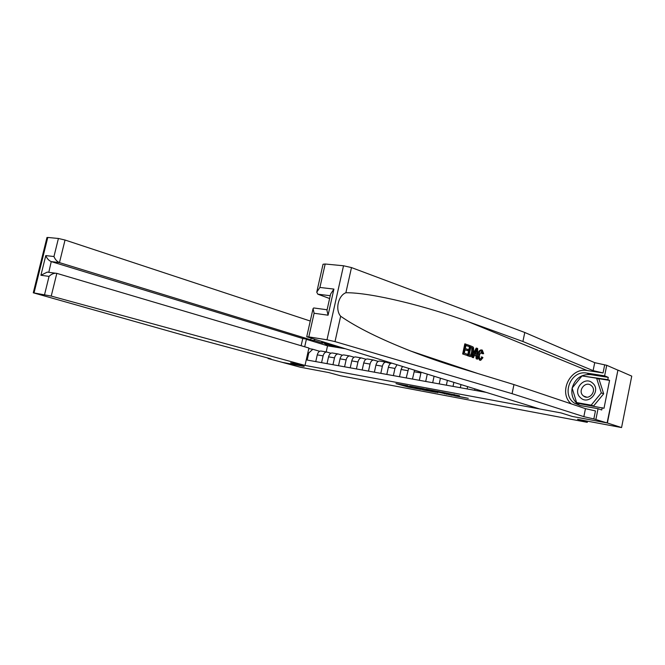 <?xml version="1.0" encoding="UTF-8"?>
<svg xmlns="http://www.w3.org/2000/svg" width="665" height="665" viewBox="0 0 665 665"><rect width="100%" height="100%" fill="white"/><g stroke="black" fill="none" stroke-linecap="round" stroke-linejoin="round"><path stroke-width="1" d="M407.986 385.816L395.983 383.605L408.26 387.072L420.712 389.449L405.417 385.6L407.986 385.816M459.44 395.858L441.602 392.076L455.392 395.974L468.285 398.327L453.164 395.284L444.819 392.84L459.465 395.758M316.864 291.669L323.032 264.254L325.177 264.013L319.907 287.455L333.913 289.084L328.069 315.202L314.113 313.257L308.801 336.889L306.723 336.773L539.706 408.958L561.102 412.932L572.291 416.448L607.378 422.99L617.926 370.097L607.103 422.94L572.291 416.448L561.102 412.932L290.655 362.757L304.179 366.432L290.655 362.757L305.011 365.418L51.23 296.075L33.275 292.8L182.933 335.077L269.616 358.477L271.129 358.984L268.062 358.518L282.268 362.342L304.179 366.432L282.101 362.317L300.314 367.221L328.668 372.55L340.463 375.758L587.278 422.333L587.519 421.169M607.378 422.99L621.559 427.57L577.553 419.299L587.278 422.333M423.805 388.792L409.607 386.107L423.647 390.023L436.057 392.317L423.805 388.792M425.949 389.125L439.947 391.801L452.05 395.309L438.06 392.109L434.054 391.394L437.844 392.641L425.949 389.125M617.926 370.097L631.75 376.132L621.559 427.57M308.793 348.576L312.816 349.258L308.76 353.024L307.18 360.056L485.899 392.325M308.76 353.024L307.829 352.857M344.653 348.651L327.537 345.817L306.374 339.341L304.695 346.789M327.537 345.817L326.174 351.935M314.221 339.233L314.736 340.696L322.666 343.14M329.524 345.251L335.792 346.415L323.198 342.533L321.985 341.635M314.736 340.696L306.108 339.042M319.649 351.286L312.816 349.258M330.904 353.223L326.69 352.018C324.994 352.101 323.797 353.389 323.099 355.891L321.586 362.658M342.375 355.201L338.078 353.963C336.382 354.046 335.185 355.351 334.487 357.878L332.966 364.719M354.079 357.221L349.682 355.941C348.003 356.033 346.806 357.354 346.108 359.898L344.578 366.814M366.016 359.275L361.519 357.961C359.848 358.061 358.651 359.391 357.953 361.968L356.415 368.95M378.185 361.378L373.597 360.023C371.926 360.122 370.738 361.477 370.039 364.079L368.493 371.128M390.613 363.522L385.916 362.126C384.254 362.234 383.073 363.597 382.367 366.232L380.812 373.348M321.237 351.087L320.854 351.02C319.158 351.103 317.953 352.384 317.263 354.869L315.759 361.61M332.508 353.007L332.126 352.949C330.43 353.032 329.233 354.329 328.543 356.839L327.022 363.639M343.996 354.969L343.622 354.911C341.935 354.994 340.738 356.307 340.039 358.842L338.51 365.717M355.709 356.972L355.334 356.906C353.655 356.997 352.467 358.327 351.76 360.887L350.231 367.828M367.662 359.009L367.288 358.942C365.617 359.042 364.428 360.388 363.722 362.974L362.184 369.989M379.848 361.087L379.474 361.029C377.811 361.128 376.631 362.492 375.925 365.102L374.37 372.192M391.585 363.156C390.064 363.489 389 364.869 388.368 367.279L386.814 374.437M396.947 364.819L394.944 368.427L393.381 375.617M402.425 366.515L401.078 369.491L399.507 376.731M408.626 368.427L406.215 377.936M414.519 370.247L412.475 379.067M421.07 372.275L419.316 380.305M427.263 374.187L425.708 381.452M434.07 376.299L432.699 382.716M440.421 378.26L439.216 383.896M438.983 360.513L440.197 361.61M447.379 380.413L446.365 385.185M453.871 382.417L453.023 386.39M460.978 384.619L460.321 387.703M467.611 386.664L467.129 388.934M474.877 388.917L474.586 390.28M481.66 391.012L481.543 391.535M412.2 386.656L426.98 390.446L412.217 386.565M434.694 391.037L428.626 389.815L437.121 391.843L434.752 390.762M321.552 341.502L326.415 344.719M326.947 343.689L329.898 345.293L331.453 345.077M323.797 342.716L327.321 344.844M329.175 345.177L325.002 343.09M39.135 269.159L41.122 261.129M310.256 321.037L65.037 240.023L59.468 262.609L51.255 261.603L48.794 272.309M301.129 345.734L302.758 338.502L310.763 339.798L59.468 262.609C57.015 261.569 55.178 259.541 53.956 256.532L58.412 238.477L47.772 237.455L34.04 292.874M310.763 339.798L311.104 338.277M268.062 358.518L268.161 358.086M305.011 365.418L308.917 348.036L56.824 273.365L51.23 296.075M46.957 237.571L47.772 237.455M58.412 238.477L65.037 240.023M302.758 338.502L51.255 261.603C48.803 260.572 46.982 258.56 45.785 255.584L53.956 256.532M44.572 294.562L49.052 276.391C50.848 274.52 52.992 273.465 55.469 273.207L56.824 273.365M49.052 276.391L40.914 275.26L47.273 272.11L48.62 272.259M462.665 353.971L467.187 355.451L462.665 353.971L464.818 343.847L469.191 345.334L468.941 346.498L465.932 345.567M465.018 349.898L467.836 350.679L465.059 349.665L464.32 353.173L467.437 354.295L467.187 355.451M470.33 345.758L472.998 346.914L473.596 347.911L473.546 352.292C473.073 354.811 472.167 356.257 470.828 356.623L468.202 355.817L470.33 345.758L469.673 345.667L467.545 355.717L470.163 356.515M477.603 356.656L479.573 360.139L480.23 360.247M481.402 351.211L481.801 353.564L482.881 353.73L481.601 351.17M481.759 350.014L481.119 349.923C479.54 350.156 478.426 351.536 477.778 354.071L478.933 354.246C479.457 351.702 480.404 350.297 481.759 350.014L482.316 350.114L483.646 353.697L482.881 353.73M325.177 264.013L343.522 265.767L351.486 267.579L524.776 332.483L522.906 341.502L593.114 370.629L603.055 372.94L587.195 370.521C570.179 367.105 557.993 392.633 571.185 403.846M522.906 341.502L467.827 321.536C427.154 306.415 371.22 292.425 345.883 292.741C338.161 295.626 335.002 309.749 340.655 316.241C356.54 327.305 379.923 338.917 410.795 351.07C427.204 357.421 442.965 362.891 458.077 367.487L513.97 384.578L585.458 408.651L595.441 410.928L593.837 418.942L607.103 422.94M476.847 348.202L477.661 348.502L477.586 359.175L476.83 358.901L476.888 355.634L474.702 354.844L473.472 357.695L472.699 357.421L476.847 348.202L476.198 348.103L473.231 353.531M472.765 354.778L472.042 357.321L473.472 357.695M474.619 355.035L475.808 355.467L476.173 358.801L477.586 359.175M513.97 384.578L512.083 393.672L583.845 416.664L593.837 418.942M524.776 332.483L594.718 362.666L606.738 365.293L617.644 370.056M308.801 336.889L326.997 339.798L343.522 265.767M340.655 316.241L335.01 341.602L512.083 393.672M572.183 387.969C575.067 378.584 581.144 374.121 590.412 374.586L608.276 377.354L607.81 379.665L582.249 375.958M576.738 402.633L576.904 403.181L604.003 408.277L609.572 380.388L607.81 379.665M602.216 407.653L601.75 409.981L598.043 408.701L595.915 419.324M606.738 365.293L604.626 375.841L586.68 373.073C570.927 369.865 560.886 394.669 574.452 403.165L580.138 405.517L598.043 408.701M608.276 377.354L604.626 375.841M329.616 298.527L317.837 294.196L316.748 292.201L319.907 287.455M335.01 341.602L326.997 339.798M579.988 405.492L578.267 404.461C573.072 400.446 571.036 395.002 572.149 388.127M583.687 376.182L582.465 375.7M609.572 380.388L597.187 378.443M333.913 289.084L330.63 293.997L326.956 310.422L328.069 315.202M314.113 313.257L313.049 308.627L313.73 307.962L314.72 308.094M482.042 351.236L479.648 354.503C479.108 356.789 479.34 358.319 480.371 359.075L482.3 357.113L481.194 356.947M482.3 357.113L482.94 357.695L480.687 360.322L479.573 360.139M480.196 360.239C478.7 359.416 478.285 357.413 478.933 354.246M476.273 351.211L475.167 353.772L476.913 354.412L477.013 349.499L476.273 351.211M472.699 357.421L472.042 357.321M476.888 355.634L475.808 355.467M476.83 358.901L476.173 358.801M475.824 352.25L475.774 353.988M469.182 354.919L470.887 355.426L471.643 355.043L472.823 352.001L472.69 348.111L470.82 347.197L469.182 354.919M468.202 355.817L467.545 355.717M470.072 356.482L469.424 356.382M471.643 355.043L470.679 354.894L471.66 351.827L472.823 352.001M472.69 348.111L471.801 347.978L471.66 351.827M471.876 347.587L471.011 347.463L471.801 347.978M468.941 346.498L465.974 345.393L465.309 348.502L468.085 349.524L467.836 350.679M463.322 354.071L465.467 343.946M334.345 345.459L337.604 346.556M336.706 346.191L338.277 346.673M580.562 397.761C588.774 405.833 601.567 390.355 592.598 383.09C584.269 375.226 571.817 390.521 580.562 397.761M583.172 395.725L583.538 396.024C589.34 400.854 597.303 390.446 591.409 385.692L591.31 385.609C585.574 380.38 577.22 390.821 583.172 395.725M596.605 378.21L598.99 379.166L603.687 393.796L593.604 405.991L576.605 402.583L572.124 388.044L582 375.916L596.605 378.21L601.31 392.899L591.185 405.151L576.605 402.583M603.687 393.796L601.31 392.899M593.604 405.991L591.185 405.151M452.823 365.509L453.663 365.434M326.748 343.115L323.198 342.533M323.099 355.891L317.263 354.869M334.487 357.878L328.543 356.839M346.108 359.898L340.039 358.842M357.953 361.968L351.76 360.887M370.039 364.079L363.722 362.974M382.367 366.232L375.925 365.102M394.944 368.427L388.368 367.279M407.786 370.663L401.078 369.491M420.895 372.949L414.046 371.76M410.047 386.756L409.898 387.446M408.401 386.39L408.26 387.072M426.489 389.557L426.348 390.23M446.373 393.663L446.248 394.262M444.71 393.181L444.561 393.88M439.906 391.793L439.756 392.491M438.21 391.411L438.06 392.109M437.612 391.303L437.495 391.843M454.137 394.378L454.037 394.852M322.45 342.118L321.852 342.026M40.914 275.26L45.785 255.584M467.827 321.536L587.195 370.521M585.458 408.651L583.845 416.664M593.114 370.629L594.718 362.666M351.486 267.579L345.883 292.741M603.055 372.94L604.651 364.985M590.412 374.586L586.68 373.073M330.247 295.717L317.837 294.196M476.971 351.619L476.148 351.494M326.69 352.018L320.854 351.02M338.078 353.963L332.126 352.949M349.682 355.941L343.622 354.911M361.519 357.961L355.334 356.906M373.597 360.023L367.288 358.942M385.916 362.126L379.474 361.029M427.13 389.748L426.98 390.446M437.811 391.336L437.686 391.909M33.275 292.8L46.982 237.488M47.273 272.11L55.469 273.207M410.795 351.07L477.936 373.555M578.267 404.461L574.452 403.165M313.73 307.962L327.105 309.765M312.966 309.017L306.731 336.723M470.413 355.351L470.887 355.426M586.721 397.163L583.538 396.024"/></g></svg>
